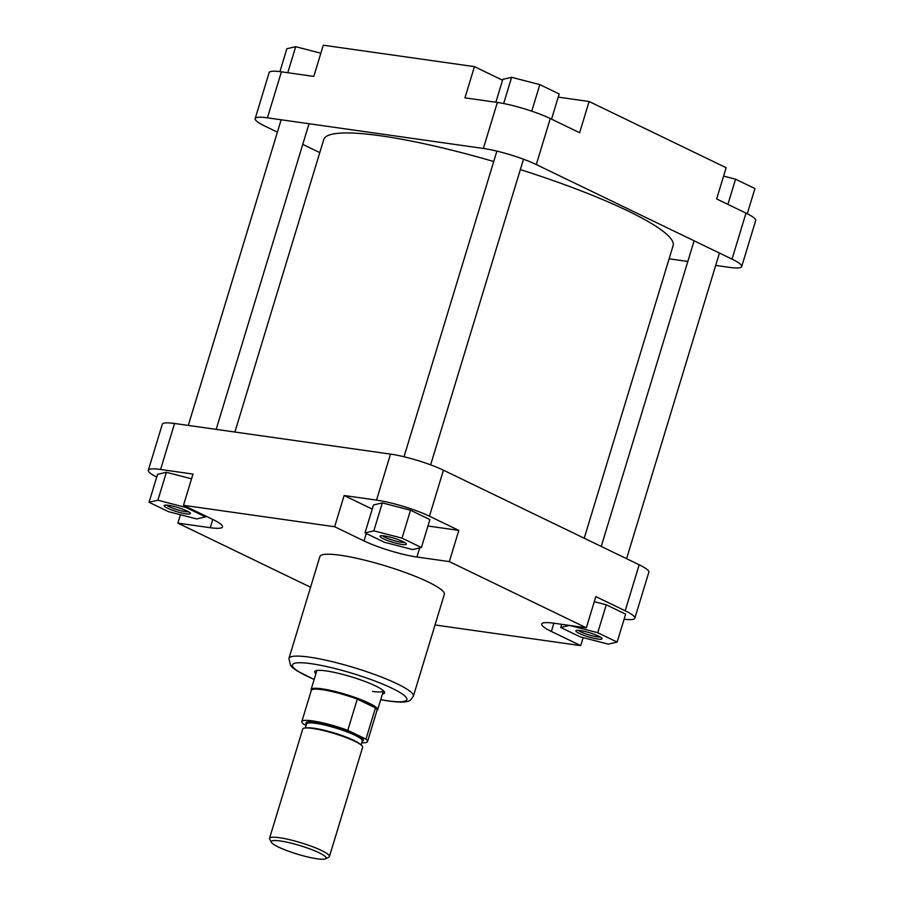 <?xml version="1.0" encoding="UTF-8"?>
<svg xmlns="http://www.w3.org/2000/svg" width="904" height="904" viewBox="0 0 904 904"><rect width="100%" height="100%" fill="white"/><g stroke="black" fill="none" stroke-linecap="round" stroke-linejoin="round"><path stroke-width="1.36" d="M317.191 858.8A28.691 4.475 -163.1 0 0 325.632 858.789A28.691 4.475 -163.1 0 0 312.388 849.873A28.691 4.475 -163.1 0 0 280.274 840.969A28.691 4.475 -163.1 0 0 271.426 842.325A28.691 4.475 -163.1 0 0 289.009 851.376A28.691 4.475 -163.1 0 0 317.191 858.8M271.426 842.325L269.686 839.172A31.301 4.882 16.9 0 1 269.539 838.324A31.301 4.882 16.9 0 1 279.347 837.692A31.301 4.882 16.9 0 1 312.276 846.596A31.301 4.882 16.9 0 1 329.429 856.517A31.301 4.882 16.9 0 1 328.83 857.139L325.632 858.789M329.429 856.517L362.628 747.246A31.301 4.882 -163.1 0 0 345.475 737.325A31.301 4.882 -163.1 0 0 312.547 728.421A31.301 4.882 -163.1 0 0 302.738 729.042L269.539 838.324M361.713 742.749A34.341 5.356 -163.1 0 0 367.532 741.551L377.013 710.329A34.341 5.356 -163.1 0 0 375.465 707.889A34.341 5.356 -163.1 0 0 357.283 699.108A34.341 5.356 -163.1 0 0 322.073 689.673A34.341 5.356 -163.1 0 0 311.304 690.374L301.823 721.584A34.341 5.356 -163.1 0 0 303.371 724.025L306.128 725.358M376.945 710.567L377.363 710.182A34.77 5.424 -163.1 0 0 377.646 709.742A34.77 5.424 -163.1 0 0 358.594 698.724A34.77 5.424 -163.1 0 0 322.005 688.825A34.77 5.424 -163.1 0 0 311.112 689.526A34.77 5.424 -163.1 0 0 311.1 690.046L311.236 690.599M347.791 730.33L357.283 699.108L375.465 707.889L365.973 739.11L347.791 730.33A34.341 5.356 -163.1 0 0 301.823 721.584M367.532 741.551A34.341 5.356 -163.1 0 0 365.973 739.11M234.893 432.033L323.756 139.521A182.552 28.453 16.9 0 1 380.991 135.849A182.552 28.453 16.9 0 1 493.72 161.511M520.342 169.602A182.552 28.453 16.9 0 1 673.107 245.662L584.221 538.219M715.697 265.403L729.438 267.358A39.121 6.102 -163.1 0 0 741.698 266.567A39.121 6.102 -163.1 0 0 732.025 259.132L536.298 164.562A39.121 6.102 -163.1 0 0 483.369 148.459L267.426 117.836A39.121 6.102 -163.1 0 0 255.165 118.627L269.143 72.614A39.121 6.102 16.9 0 1 281.404 71.823L313.801 76.422L323.282 45.2L474.442 66.636L464.95 97.858L497.347 102.446A39.121 6.102 16.9 0 1 550.276 118.548L579.634 132.73L589.114 101.508L558.231 97.135M589.114 101.508L726.138 167.715L716.646 198.936L746.003 213.118A39.121 6.102 16.9 0 1 755.676 220.553L741.698 266.567M687.831 261.448L669.107 258.804M255.165 118.627A39.121 6.102 -163.1 0 0 264.827 126.063L277.404 132.142M319.779 152.607L302.761 144.391M502.545 80.219L474.442 66.636M279.912 71.631L286.862 48.748L295.687 46.692L320.852 53.212M295.687 46.692L287.777 72.727M723.584 176.088L735.551 179.195L754.93 188.552L747.269 213.739M735.551 179.195L727.901 204.372M495.855 102.242L502.805 79.371L511.63 77.315L539.824 84.614L559.192 93.982L551.542 119.158M539.824 84.614L531.755 111.169M511.63 77.315L503.664 103.531M168.46 505.325A13.696 2.136 16.9 0 1 181.907 508.873A13.696 2.136 16.9 0 1 190.303 513.189A13.696 2.136 16.9 0 1 186.077 513.834A13.696 2.136 16.9 0 1 170.754 509.585A13.696 2.136 16.9 0 1 164.426 505.325A13.696 2.136 16.9 0 1 168.46 505.325M166.664 505.133A11.955 1.864 -163.1 0 0 185.456 511.653A11.955 1.864 -163.1 0 0 188.552 511.777M384.392 535.948A13.696 2.136 16.9 0 1 397.85 539.496A13.696 2.136 16.9 0 1 406.235 543.812A13.696 2.136 16.9 0 1 402.009 544.457A13.696 2.136 16.9 0 1 386.686 540.208A13.696 2.136 16.9 0 1 380.369 535.948A13.696 2.136 16.9 0 1 384.392 535.948M382.607 535.756A11.955 1.864 -163.1 0 0 401.399 542.276A11.955 1.864 -163.1 0 0 404.483 542.4M580.131 630.517A13.696 2.136 16.9 0 1 593.578 634.066A13.696 2.136 16.9 0 1 601.974 638.382A13.696 2.136 16.9 0 1 597.747 639.038A13.696 2.136 16.9 0 1 582.425 634.777A13.696 2.136 16.9 0 1 576.097 630.529A13.696 2.136 16.9 0 1 580.131 630.517M578.345 630.325A11.955 1.864 -163.1 0 0 597.126 636.845A11.955 1.864 -163.1 0 0 600.222 636.981M315.88 673.83A36.51 5.695 16.9 0 1 315.417 670.937A36.51 5.695 16.9 0 1 326.163 670.926A36.51 5.695 16.9 0 1 362.029 680.373A36.51 5.695 16.9 0 1 384.415 691.899A36.51 5.695 16.9 0 1 382.426 694.046M372.527 691.436A34.77 5.424 -163.1 0 0 383.42 690.735A34.77 5.424 -163.1 0 0 383.432 690.724L377.646 709.742M340.277 555.248A65.02 10.136 -163.1 0 0 319.892 556.559L288.93 658.44A65.02 10.136 16.9 0 1 309.315 657.129A65.02 10.136 16.9 0 1 377.736 675.638A65.02 10.136 16.9 0 1 413.365 696.249L444.327 594.369A65.02 10.136 -163.1 0 0 408.687 573.757A65.02 10.136 -163.1 0 0 340.277 555.248M624.088 619.206A39.121 6.102 -163.1 0 0 634.857 618.212A39.121 6.102 -163.1 0 0 625.195 610.776L595.826 596.595L586.346 627.817L553.949 623.218A39.121 6.102 -163.1 0 0 541.688 624.009A39.121 6.102 -163.1 0 0 551.361 631.444L580.718 645.625L435.027 624.969M569.52 625.432L560.74 627.478L580.119 636.834L608.313 644.134L617.138 642.077L625.624 614.144L606.245 604.787L594.278 601.691M427.931 526.015L458.814 530.388L429.456 516.207A39.121 6.102 -163.1 0 0 376.527 500.104L344.13 495.516L372.245 509.099M421.4 547.508L429.886 519.574L410.518 510.218L382.324 502.906L373.499 504.963L365.013 532.897L384.381 542.253L412.574 549.564L421.4 547.508L402.031 538.151L373.827 530.84L365.013 532.897M310.569 587.238L177.862 523.122L210.259 527.71A39.121 6.102 -163.1 0 0 222.52 526.919A39.121 6.102 -163.1 0 0 212.858 519.484L183.489 505.302L192.981 474.08L160.584 469.481A39.121 6.102 -163.1 0 0 148.324 470.272A39.121 6.102 -163.1 0 0 156.731 477.086M191.546 478.804L166.381 472.283L157.556 474.34L149.07 502.274L168.449 511.641L196.643 518.941L205.468 516.885L186.088 507.528L157.895 500.217L149.07 502.274M316.886 670.508A34.77 5.424 -163.1 0 0 316.886 670.519L311.112 689.526M376.527 500.104L390.505 454.102L174.562 423.479L160.584 469.481M390.505 454.102A39.121 6.102 16.9 0 1 443.435 470.193L639.173 564.774A39.121 6.102 16.9 0 1 648.835 572.209L634.857 618.212M148.324 470.272L162.302 424.27A39.121 6.102 16.9 0 1 174.562 423.479M586.346 627.817L449.333 561.61L416.936 557.022A39.121 6.102 -163.1 0 1 364.007 540.92L334.649 526.738L183.489 505.302M180.416 514.738L177.862 523.122M583.148 637.614L580.718 645.625M344.13 495.516L334.649 526.738M458.814 530.388L449.333 561.61M186.088 507.528L186.348 506.681M205.468 516.885L205.716 516.037M157.895 500.217L166.381 472.283M402.031 538.151L410.518 510.218M373.827 530.84L382.324 502.906M617.138 642.077L597.759 632.721L569.723 625.455M597.759 632.721L606.245 604.787M560.74 627.478L561.7 624.325M306.897 727.923A29.12 4.543 16.9 0 1 314.196 728.274A29.12 4.543 16.9 0 1 359.792 743.992M361.069 744.896L362.289 740.862A29.12 4.543 -163.1 0 0 346.334 731.63A29.12 4.543 -163.1 0 0 315.688 723.336A29.12 4.543 -163.1 0 0 306.558 723.923L306.569 723.901M306.49 724.172A29.99 4.678 16.9 0 1 315.383 722.251A29.99 4.678 16.9 0 1 349.972 731.969A29.99 4.678 16.9 0 1 362.221 741.111M281.404 71.823L267.426 117.836M483.369 148.459L497.347 102.446M550.276 118.548L536.298 164.562M732.025 259.132L746.003 213.118M380.72 699.639A59.811 9.322 -163.1 0 0 388.132 700.86A59.811 9.322 -163.1 0 0 392.099 688.294A59.811 9.322 -163.1 0 0 311.179 663.683A59.811 9.322 -163.1 0 0 314.174 679.424M625.195 610.776L639.173 564.774M443.435 470.193L429.456 516.207M212.768 519.45L210.259 527.71M419.705 547.903L416.936 557.022M366.267 533.507L364.007 540.92M553.858 623.206L551.361 631.444M496.884 151.126L404.02 456.757M523.495 159.206L430.632 464.848M281.155 119.78L188.303 425.422M309.032 123.735L216.169 429.377M306.558 723.923L305.337 727.969M694.102 240.803L601.239 546.445M719.448 253.052L626.596 558.695M288.93 658.44L290.534 665.446L292.365 667.412L296.851 670.779L314.151 679.514M380.697 699.73L388.901 701.097C404.709 703.063 408.246 701.662 410.563 700.001L413.365 696.249"/></g></svg>

